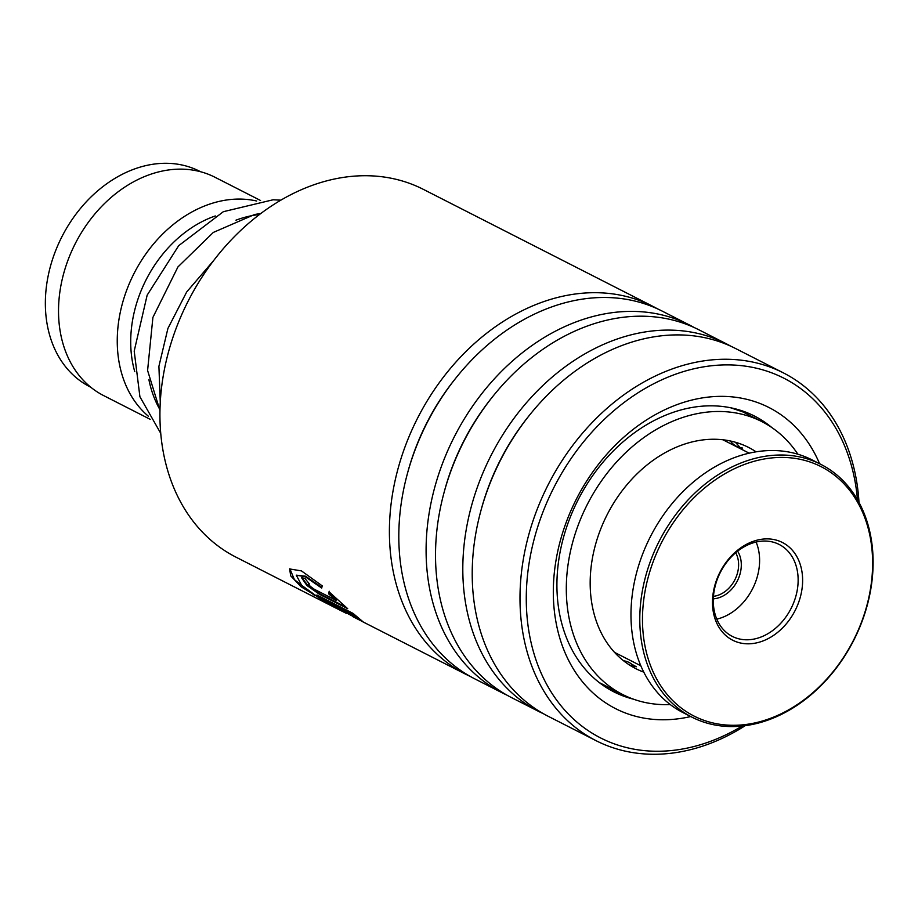 <?xml version="1.0" encoding="UTF-8"?>
<svg xmlns="http://www.w3.org/2000/svg" width="918" height="918" viewBox="0 0 918 918"><rect width="100%" height="100%" fill="white"/><g stroke="black" fill="none" stroke-linecap="round" stroke-linejoin="round"><path stroke-width="1.38" d="M90.779 387.224L89.872 386.765A120.924 93.039 -63 0 1 56.09 249.535A120.924 93.039 -63 0 1 179.159 164.448A120.924 93.039 -63 0 1 199.699 171.287L200.617 171.746M148.36 416.21A122.542 94.279 -63 0 1 132.536 276.49A122.542 94.279 -63 0 1 252.84 200.25A122.542 94.279 -63 0 1 256.684 201.019M150.185 419.319L103.631 395.589A122.542 94.279 -63 0 1 69.401 256.524A122.542 94.279 -63 0 1 194.111 170.312A122.542 94.279 -63 0 1 214.927 177.231L260.551 200.491M134.739 371.618A112.868 86.843 -63 0 1 215.305 215.959M159.973 409.715A122.542 94.279 -63 0 1 148.923 379.742M235.972 220.171A122.542 94.279 -63 0 1 259.473 214.525M470.119 676.359A206.378 158.791 -63 0 1 465.369 674.064A206.378 158.791 -63 0 1 438.356 383.965A206.378 158.791 -63 0 1 652.801 306.325L423.347 189.36A206.378 158.791 117 0 0 208.891 267A206.378 158.791 117 0 0 235.903 557.111L337.973 609.139L301.081 586.763L290.696 575.838L289.64 568.953L301.437 570.893L322.207 585.845L321.69 588.071L305.258 576.745L296.284 575.161L301.643 585.317L322.528 600.452L355.22 617.527L352.007 614.383L322.47 599.328A206.378 158.791 -63 0 1 316.928 594.979L353.017 613.373L363.172 621.911L352.466 616.448M857.492 499.736A201.868 155.314 117 0 0 747.918 366.534A201.868 155.314 117 0 0 574.163 454.169A201.868 155.314 117 0 0 550.605 691.128A201.868 155.314 117 0 0 742.134 726.046M745.221 725.679A206.378 158.791 -63 0 1 595.966 740.631A206.378 158.791 -63 0 1 568.953 450.531A206.378 158.791 -63 0 1 783.41 372.892A206.378 158.791 -63 0 1 859.007 502.444M690.726 716.545A168.969 130.012 -63 0 1 563.767 649.6A168.969 130.012 -63 0 1 593.407 471.095A168.969 130.012 -63 0 1 819.59 463.716M771.877 427.581A154.786 119.088 117 0 0 754.47 416.049A154.786 119.088 117 0 0 593.636 474.285A154.786 119.088 117 0 0 613.89 691.862A154.786 119.088 117 0 0 633.454 699.172M652.801 306.325A206.378 158.791 -63 0 1 657.46 308.827M506.828 695.075A206.378 158.791 -63 0 1 502.066 692.769L474.778 678.861A206.378 158.791 -63 0 1 447.766 388.762A206.378 158.791 -63 0 1 662.222 311.122L689.51 325.029A206.378 158.791 -63 0 1 694.169 327.531M502.066 692.769A206.378 158.791 -63 0 1 475.054 402.669A206.378 158.791 -63 0 1 689.51 325.029M543.536 713.779A206.378 158.791 -63 0 1 538.774 711.484L511.487 697.577A206.378 158.791 -63 0 1 484.474 407.477A206.378 158.791 -63 0 1 698.931 329.826L726.218 343.734A206.378 158.791 -63 0 1 730.866 346.235M538.774 711.484A206.378 158.791 -63 0 1 511.762 421.385A206.378 158.791 -63 0 1 726.218 343.734M595.966 740.631L548.184 716.281A206.378 158.791 -63 0 1 521.172 426.181A206.378 158.791 -63 0 1 735.628 348.542L783.41 372.892M309.458 583.951C307.702 584.055 309.309 585.822 314.289 589.253L336.068 600.349L328.621 593.854L329.011 591.789L347.704 608.691L319.372 594.256L306.864 585.432L301.54 577.709L304.879 578.34A206.378 158.791 -63 0 0 309.458 583.951L308.368 583.722L308.769 583.24M346.201 613.293L337.973 609.139M321.839 587.382L305.568 576.217L296.284 575.161M355.22 617.527L355.53 616.965L352.351 613.844L322.815 598.788A205.735 158.298 -63 0 1 319.659 596.367M314.713 595.553L294.414 579.671L289.87 568.747M336.068 600.349L336.458 599.856L329.034 593.372L329.424 591.318M345.868 607.05L319.751 593.739L307.805 585.409L301.804 577.525M735.375 442.246L741.859 449.441M730.441 407.73L741.17 411.321L737.797 409.508M631.986 664.368L636.358 666.778L629.496 665.022M756.088 451.828A124.148 95.518 117 0 0 748.64 447.456A124.148 95.518 117 0 0 624.447 487.791A124.148 95.518 117 0 0 601.118 632.663A124.148 95.518 117 0 0 635.876 668.683A124.148 95.518 117 0 0 643.782 672.148M797.88 454.215A153.168 117.848 117 0 0 761.814 421.603A153.168 117.848 117 0 0 608.588 471.37A153.168 117.848 117 0 0 579.809 650.093A153.168 117.848 117 0 0 622.702 694.536A153.168 117.848 117 0 0 670.278 704.565M739.334 448.145L736.798 446.469M731.428 442.269L729.844 440.881M737.613 551.179A29.342 22.583 -63 0 1 737.292 581.025A29.342 22.583 -63 0 1 713.332 598.823M713.47 596.321A27.414 21.091 117 0 0 734.87 579.786A27.414 21.091 117 0 0 735.674 552.762M829.539 471.611A139.949 107.681 117 0 0 667.765 531.361A139.949 107.681 117 0 0 685.574 711.106A139.949 107.681 117 0 0 847.337 651.344A139.949 107.681 117 0 0 829.539 471.611M683.474 712.196A141.888 109.173 -63 0 1 662.211 535.538A141.888 109.173 -63 0 1 820.887 464.382A141.888 109.173 -63 0 1 829.424 469.385A141.888 109.173 -63 0 1 850.688 646.043A141.888 109.173 -63 0 1 692.023 717.199A141.888 109.173 -63 0 1 683.474 712.196M820.887 464.382L812.074 459.895A141.888 109.173 117 0 0 653.398 531.052A141.888 109.173 117 0 0 674.661 707.709A141.888 109.173 117 0 0 683.21 712.712L692.023 717.199M785.751 544.443A54.816 42.182 -63 0 1 792.716 614.853A54.816 42.182 -63 0 1 729.351 638.262A54.816 42.182 -63 0 1 722.386 567.852A54.816 42.182 -63 0 1 785.751 544.443M729.179 634.567A51.592 39.692 117 0 0 732.289 636.381A51.592 39.692 117 0 0 789.985 610.516A51.592 39.692 117 0 0 782.251 546.267A51.592 39.692 117 0 0 779.153 544.454A51.592 39.692 117 0 0 721.445 570.33A51.592 39.692 117 0 0 729.179 634.567M716.797 619.145A51.592 39.692 117 0 0 756.099 542.045M407.73 472.449A199.022 153.122 -63 0 1 446.848 389.886A199.022 153.122 -63 0 1 455.787 378.147M444.427 491.153A199.022 153.122 -63 0 1 483.556 408.602A199.022 153.122 -63 0 1 492.496 396.851M481.135 509.857A199.022 153.122 -63 0 1 520.254 427.306A199.022 153.122 -63 0 1 529.204 415.567M465.369 674.064L362.312 621.543M361.302 620.304L355.358 617.275M260.896 213.446L254.607 214.502L213.309 232.438L177.954 266.909L152.904 317.41L147.591 370.482L159.962 410.518M280.885 200.158L273.105 199.78L223.326 211.702L178.712 245.657L147.155 295.148L134.2 351.089L139.915 396.76L160.73 433.33M160.271 402.199L158.906 366.328L167.914 328.437L186.687 291.97L213.791 260.391M761.814 421.603L738.462 409.703M622.702 694.536L599.351 682.636M634.372 666.801A16.122 16.122 0 0 0 623.609 660.811M610.378 688.259A16.122 16.122 0 0 0 619.18 692.746M738.726 410.633A16.122 16.122 0 0 0 737.739 409.497M730.499 441.019A16.122 16.122 0 0 0 742.616 448.03M722.914 439.779L749.191 453.171M614.555 652.388L640.821 665.779"/></g></svg>
